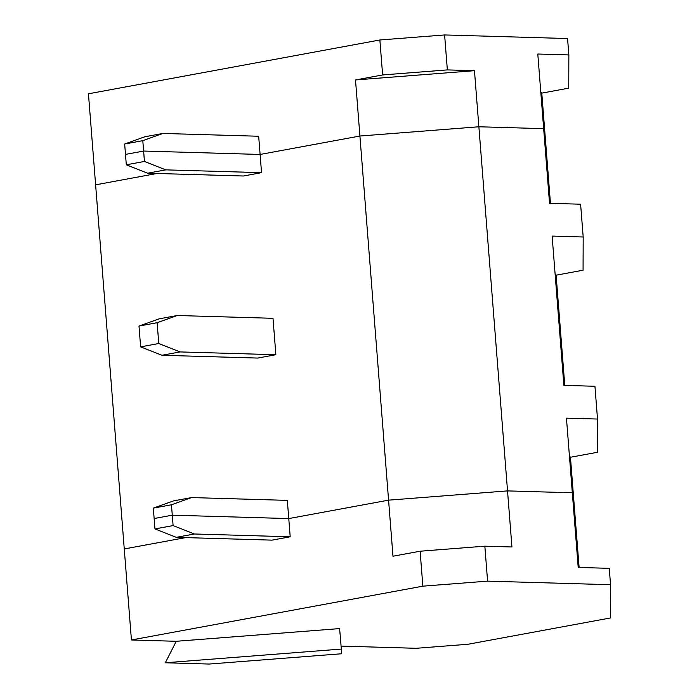 <?xml version="1.0" encoding="UTF-8"?>
<svg xmlns="http://www.w3.org/2000/svg" width="699" height="699" viewBox="0 0 699 699"><rect width="100%" height="100%" fill="white"/><g stroke="black" fill="none" stroke-linecap="round" stroke-linejoin="round"><path stroke-width="1.05" d="M359.915 136.025L478.876 126.772L474.464 70.695L355.503 79.948L359.915 136.025L355.503 79.948L382.624 74.942L379.872 39.983L444.608 34.95L567.571 38.541L568.855 54.924L537.793 54.015L568.855 54.924L568.741 88.153L541.777 93.133L568.741 88.153L568.855 54.924L567.571 38.541L444.608 34.95L447.36 69.909L474.464 70.695L478.876 126.772L543.665 128.66L537.793 54.015L543.665 128.66L478.876 126.772L359.915 136.025L260.107 154.453L359.915 136.025L260.107 154.453L258.674 136.244L260.107 154.453L143.618 151.054L260.107 154.453L261.54 172.662L243.401 176.008L147.629 173.212L126.309 164.807L144.44 161.452L165.759 169.866L261.54 172.662L260.107 154.453L143.618 151.054L142.797 140.656L162.893 133.448L144.763 136.803L124.667 144.003L144.763 136.803L162.893 133.448L142.797 140.656L143.618 151.054L125.488 154.4L124.667 144.003L142.797 140.656L124.667 144.003L125.488 154.4L143.618 151.054L144.44 161.452L143.618 151.054L125.488 154.4L126.309 164.807L125.488 154.4L143.618 151.054L260.107 154.453L359.915 136.025L388.574 500.152L288.766 518.579L290.199 536.788L194.418 533.992L173.099 525.578L154.96 528.925L176.288 537.339L194.418 533.992L176.288 537.339L154.96 528.925L154.147 518.527L154.96 528.925L173.099 525.578L172.277 515.18L154.147 518.527L172.277 515.18L173.099 525.578L194.418 533.992L290.199 536.788L272.06 540.135L176.288 537.339L272.06 540.135L290.199 536.788L288.766 518.579L172.277 515.18L288.766 518.579L388.574 500.152L507.526 490.899L511.939 546.976L484.844 546.181L420.108 551.214L422.86 586.173L487.596 581.14L484.844 546.181L487.596 581.14L610.55 584.722L610.437 617.96L467.963 644.268L610.437 617.96L610.55 584.722L609.266 568.339L610.55 584.722L487.596 581.14L422.86 586.173L420.108 551.214L392.987 556.221L388.574 500.152L392.987 556.221L420.108 551.214L484.844 546.181L511.939 546.976L507.526 490.899L572.324 492.786L507.526 490.899L388.574 500.152L288.766 518.579L172.277 515.18L154.147 518.527L153.326 508.129L173.422 500.921L153.326 508.129L171.456 504.774L191.552 497.574L173.422 500.921L191.552 497.574L171.456 504.774L172.277 515.18L288.766 518.579L388.574 500.152L359.915 136.025L478.876 126.772L359.915 136.025M88.45 93.797L379.872 39.983L88.45 93.797L95.614 184.824L157.022 173.483L95.614 184.824L88.45 93.797M540.886 93.273L540.825 92.583L541.76 92.853L547.632 167.507L546.705 167.227L547.632 167.507L546.758 167.917L546.705 167.227L546.758 167.917M474.464 70.695L447.36 69.909L382.624 74.942L355.503 79.948L474.464 70.695M447.36 69.909L444.608 34.95L379.872 39.983L382.624 74.942L447.36 69.909M258.674 136.244L162.893 133.448L258.674 136.244M416.176 648.296L341.095 646.103L416.176 648.296L467.963 644.268L416.176 648.296M209.228 664.05L165.305 662.766L176.262 641.289L131.429 639.978L124.265 548.951L131.429 639.978L422.86 586.173L131.429 639.978L176.262 641.289L165.305 662.766L341.339 649.074L339.618 628.584L176.262 641.289L339.618 628.584L341.339 649.074L165.305 662.766L209.228 664.05L341.33 653.775L341.339 649.074L341.33 653.775L209.228 664.05M609.266 568.339L578.204 567.431L572.324 492.786L578.204 567.431L609.266 568.339M185.681 537.61L124.265 548.951L185.681 537.61L124.265 548.951L95.614 184.824L124.265 548.951L185.681 537.61M579.113 567.457L576.291 531.624L575.364 531.354L575.417 532.044L575.364 531.354L576.291 531.624L575.417 532.044M572.324 492.786L507.526 490.899L388.574 500.152L507.526 490.899L478.876 126.772L507.526 490.899L572.324 492.786L566.452 418.142L597.514 419.051L566.452 418.142L572.324 492.786M576.291 531.624L570.419 456.98L569.484 456.709L569.536 457.399M570.436 457.26L597.4 452.279L597.514 419.051L594.936 386.276L563.875 385.367L552.123 236.079L583.184 236.987L580.607 204.213L549.545 203.313L543.665 128.66L478.876 126.772L543.665 128.66L549.545 203.313L580.607 204.213L583.184 236.987L552.123 236.079L563.875 385.367L594.936 386.276L597.514 419.051L597.4 452.279L570.436 457.26M583.071 270.216L556.107 275.196L583.071 270.216L583.184 236.987L583.071 270.216M157.022 173.483L95.614 184.824L157.022 173.483M287.333 500.37L288.766 518.579L287.333 500.37L191.552 497.574L287.333 500.37M273.003 318.307L275.869 354.725L257.73 358.071L161.958 355.275L140.63 346.861L158.769 343.515L180.089 351.929L275.869 354.725L273.003 318.307L177.223 315.511L157.126 322.711L158.769 343.515L157.126 322.711L138.996 326.066L140.63 346.861L138.996 326.066L159.092 318.866L138.996 326.066L157.126 322.711L177.223 315.511L159.092 318.866L177.223 315.511L273.003 318.307M154.147 518.527L172.277 515.18L171.456 504.774L153.326 508.129L154.147 518.527M564.783 385.394L556.089 274.917L555.155 274.646L555.216 275.336M257.73 358.071L275.869 354.725L180.089 351.929L161.958 355.275L257.73 358.071M180.089 351.929L158.769 343.515L140.63 346.861L161.958 355.275L180.089 351.929M243.401 176.008L261.54 172.662L165.759 169.866L147.629 173.212L243.401 176.008M165.759 169.866L144.44 161.452L126.309 164.807L147.629 173.212L165.759 169.866M547.632 167.507L550.454 203.339"/></g></svg>
